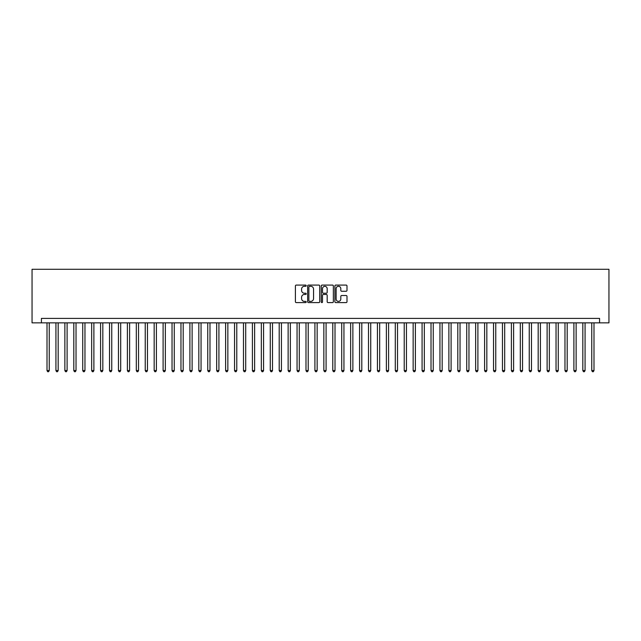 <?xml version="1.0" encoding="UTF-8"?>
<svg xmlns="http://www.w3.org/2000/svg" width="641" height="641" viewBox="0 0 641 641"><rect width="100%" height="100%" fill="white"/><g stroke="black" fill="none" stroke-linecap="round" stroke-linejoin="round"><path stroke-width="0.96" d="M306.214 285.694A0.617 0.617 0 0 0 305.597 285.077L296.286 285.077A0.873 0.873 0 0 0 295.405 285.95L295.405 301.735A0.873 0.873 0 0 0 296.286 302.608L305.597 302.608A0.617 0.617 0 0 0 306.214 301.991A0.617 0.617 0 0 0 305.597 301.382L304.395 301.382A2.804 2.804 0 0 1 301.59 298.578L301.59 297.264A2.804 2.804 0 0 1 304.395 294.459L305.597 294.459A0.617 0.617 0 0 0 306.214 293.842A0.617 0.617 0 0 0 305.597 293.225L304.395 293.225A2.804 2.804 0 0 1 301.59 290.421L301.59 289.107A2.804 2.804 0 0 1 304.395 286.303L305.597 286.303A0.617 0.617 0 0 0 306.214 285.694M346.116 291.254A0.873 0.873 0 0 0 346.997 290.381L346.997 285.95A0.873 0.873 0 0 0 346.116 285.077L335.772 285.077A0.873 0.873 0 0 0 334.898 285.95L334.898 301.735A0.873 0.873 0 0 0 335.772 302.608L346.116 302.608A0.873 0.873 0 0 0 346.997 301.735L346.997 296.382A0.873 0.873 0 0 0 346.116 295.509L341.693 295.509A0.873 0.873 0 0 0 340.812 296.382L340.812 299.035A2.348 2.348 0 0 1 338.472 301.382A2.348 2.348 0 0 1 336.124 299.035L336.124 288.65A2.348 2.348 0 0 1 338.472 286.303A2.348 2.348 0 0 1 340.812 288.65L340.812 290.381A0.873 0.873 0 0 0 341.693 291.254L346.116 291.254M599.575 322.864L608.95 322.864L608.95 269.284L32.05 269.284L32.05 322.864L599.575 322.864L599.575 318.401L41.425 318.401L41.425 322.864M319.731 285.95A0.873 0.873 0 0 0 318.857 285.077L308.513 285.077A0.873 0.873 0 0 0 307.64 285.95L307.64 301.735A0.873 0.873 0 0 0 308.513 302.608L318.857 302.608A0.873 0.873 0 0 0 319.731 301.735L319.731 285.95M322.143 285.077L332.487 285.077A0.873 0.873 0 0 1 333.36 285.95L333.36 301.735A0.873 0.873 0 0 1 332.487 302.608L328.064 302.608A0.873 0.873 0 0 1 327.182 301.735L327.182 295.333A0.873 0.873 0 0 0 326.309 294.459L323.368 294.459A0.873 0.873 0 0 0 322.495 295.333L322.495 301.991A0.617 0.617 0 0 1 321.878 302.608A0.617 0.617 0 0 1 321.269 301.991L321.269 285.95A0.873 0.873 0 0 1 322.143 285.077M309.475 286.303A0.617 0.617 0 0 0 308.866 286.92L308.866 300.765A0.617 0.617 0 0 0 309.475 301.382L310.749 301.382A2.804 2.804 0 0 0 313.553 298.578L313.553 289.107A2.804 2.804 0 0 0 310.749 286.303L309.475 286.303M327.182 288.69A2.348 2.348 0 0 0 324.843 286.351A2.348 2.348 0 0 0 322.495 288.69L322.495 292.352A0.873 0.873 0 0 0 323.368 293.225L326.309 293.225A0.873 0.873 0 0 0 327.182 292.352L327.182 288.69M47.009 322.864L47.009 370.554L49.245 370.554L49.245 322.864M49.245 370.554L48.572 371.716L47.674 371.716L47.009 370.554M55.935 322.864L55.935 370.554L58.171 370.554L58.171 322.864M58.171 370.554L57.498 371.716L56.608 371.716L55.935 370.554M64.869 322.864L64.869 370.554L67.105 370.554L67.105 322.864M67.105 370.554L66.432 371.716L65.542 371.716L64.869 370.554M73.803 322.864L73.803 370.554L76.031 370.554L76.031 322.864M76.031 370.554L75.366 371.716L74.468 371.716L73.803 370.554M82.729 322.864L82.729 370.554L84.965 370.554L84.965 322.864M84.965 370.554L84.291 371.716L83.402 371.716L82.729 370.554M91.663 322.864L91.663 370.554L93.89 370.554L93.89 322.864M93.89 370.554L93.225 371.716L92.328 371.716L91.663 370.554M100.589 322.864L100.589 370.554L102.824 370.554L102.824 322.864M102.824 370.554L102.151 371.716L101.262 371.716L100.589 370.554M109.523 322.864L109.523 370.554L111.75 370.554L111.75 322.864M111.75 370.554L111.085 371.716L110.188 371.716L109.523 370.554M118.449 322.864L118.449 370.554L120.684 370.554L120.684 322.864M120.684 370.554L120.011 371.716L119.122 371.716L118.449 370.554M127.383 322.864L127.383 370.554L129.61 370.554L129.61 322.864M129.61 370.554L128.945 371.716L128.048 371.716L127.383 370.554M136.309 322.864L136.309 370.554L138.544 370.554L138.544 322.864M138.544 370.554L137.871 371.716L136.982 371.716L136.309 370.554M145.243 322.864L145.243 370.554L147.478 370.554L147.478 322.864M147.478 370.554L146.805 371.716L145.916 371.716L145.243 370.554M154.169 322.864L154.169 370.554L156.404 370.554L156.404 322.864M156.404 370.554L155.739 371.716L154.842 371.716L154.169 370.554M163.102 322.864L163.102 370.554L165.338 370.554L165.338 322.864M165.338 370.554L164.665 371.716L163.776 371.716L163.102 370.554M172.036 322.864L172.036 370.554L174.264 370.554L174.264 322.864M174.264 370.554L173.599 371.716L172.701 371.716L172.036 370.554M180.962 322.864L180.962 370.554L183.198 370.554L183.198 322.864M183.198 370.554L182.525 371.716L181.635 371.716L180.962 370.554M189.896 322.864L189.896 370.554L192.124 370.554L192.124 322.864M192.124 370.554L191.459 371.716L190.561 371.716L189.896 370.554M198.822 322.864L198.822 370.554L201.058 370.554L201.058 322.864M201.058 370.554L200.385 371.716L199.495 371.716L198.822 370.554M207.756 322.864L207.756 370.554L209.984 370.554L209.984 322.864M209.984 370.554L209.319 371.716L208.421 371.716L207.756 370.554M216.682 322.864L216.682 370.554L218.918 370.554L218.918 322.864M218.918 370.554L218.244 371.716L217.355 371.716L216.682 370.554M225.616 322.864L225.616 370.554L227.851 370.554L227.851 322.864M227.851 370.554L227.178 371.716L226.281 371.716L225.616 370.554M234.542 322.864L234.542 370.554L236.777 370.554L236.777 322.864M236.777 370.554L236.104 371.716L235.215 371.716L234.542 370.554M243.476 322.864L243.476 370.554L245.711 370.554L245.711 322.864M245.711 370.554L245.038 371.716L244.149 371.716L243.476 370.554M252.41 322.864L252.41 370.554L254.637 370.554L254.637 322.864M254.637 370.554L253.972 371.716L253.075 371.716L252.41 370.554M261.336 322.864L261.336 370.554L263.571 370.554L263.571 322.864M263.571 370.554L262.898 371.716L262.009 371.716L261.336 370.554M270.27 322.864L270.27 370.554L272.497 370.554L272.497 322.864M272.497 370.554L271.832 371.716L270.935 371.716L270.27 370.554M279.196 322.864L279.196 370.554L281.431 370.554L281.431 322.864M281.431 370.554L280.758 371.716L279.869 371.716L279.196 370.554M288.13 322.864L288.13 370.554L290.357 370.554L290.357 322.864M290.357 370.554L289.692 371.716L288.795 371.716L288.13 370.554M297.055 322.864L297.055 370.554L299.291 370.554L299.291 322.864M299.291 370.554L298.618 371.716L297.728 371.716L297.055 370.554M305.989 322.864L305.989 370.554L308.217 370.554L308.217 322.864M308.217 370.554L307.552 371.716L306.654 371.716L305.989 370.554M314.915 322.864L314.915 370.554L317.151 370.554L317.151 322.864M317.151 370.554L316.478 371.716L315.588 371.716L314.915 370.554M323.849 322.864L323.849 370.554L326.085 370.554L326.085 322.864M326.085 370.554L325.412 371.716L324.522 371.716L323.849 370.554M332.783 322.864L332.783 370.554L335.011 370.554L335.011 322.864M335.011 370.554L334.346 371.716L333.448 371.716L332.783 370.554M341.709 322.864L341.709 370.554L343.945 370.554L343.945 322.864M343.945 370.554L343.272 371.716L342.382 371.716L341.709 370.554M350.643 322.864L350.643 370.554L352.87 370.554L352.87 322.864M352.87 370.554L352.205 371.716L351.308 371.716L350.643 370.554M359.569 322.864L359.569 370.554L361.804 370.554L361.804 322.864M361.804 370.554L361.131 371.716L360.242 371.716L359.569 370.554M368.503 322.864L368.503 370.554L370.73 370.554L370.73 322.864M370.73 370.554L370.065 371.716L369.168 371.716L368.503 370.554M377.429 322.864L377.429 370.554L379.664 370.554L379.664 322.864M379.664 370.554L378.991 371.716L378.102 371.716L377.429 370.554M386.363 322.864L386.363 370.554L388.59 370.554L388.59 322.864M388.59 370.554L387.925 371.716L387.028 371.716L386.363 370.554M395.289 322.864L395.289 370.554L397.524 370.554L397.524 322.864M397.524 370.554L396.851 371.716L395.962 371.716L395.289 370.554M404.223 322.864L404.223 370.554L406.458 370.554L406.458 322.864M406.458 370.554L405.785 371.716L404.896 371.716L404.223 370.554M413.149 322.864L413.149 370.554L415.384 370.554L415.384 322.864M415.384 370.554L414.719 371.716L413.822 371.716L413.149 370.554M422.082 322.864L422.082 370.554L424.318 370.554L424.318 322.864M424.318 370.554L423.645 371.716L422.756 371.716L422.082 370.554M431.016 322.864L431.016 370.554L433.244 370.554L433.244 322.864M433.244 370.554L432.579 371.716L431.681 371.716L431.016 370.554M439.942 322.864L439.942 370.554L442.178 370.554L442.178 322.864M442.178 370.554L441.505 371.716L440.615 371.716L439.942 370.554M448.876 322.864L448.876 370.554L451.104 370.554L451.104 322.864M451.104 370.554L450.439 371.716L449.541 371.716L448.876 370.554M457.802 322.864L457.802 370.554L460.038 370.554L460.038 322.864M460.038 370.554L459.365 371.716L458.475 371.716L457.802 370.554M466.736 322.864L466.736 370.554L468.964 370.554L468.964 322.864M468.964 370.554L468.299 371.716L467.401 371.716L466.736 370.554M475.662 322.864L475.662 370.554L477.898 370.554L477.898 322.864M477.898 370.554L477.225 371.716L476.335 371.716L475.662 370.554M484.596 322.864L484.596 370.554L486.831 370.554L486.831 322.864M486.831 370.554L486.158 371.716L485.261 371.716L484.596 370.554M493.522 322.864L493.522 370.554L495.757 370.554L495.757 322.864M495.757 370.554L495.084 371.716L494.195 371.716L493.522 370.554M502.456 322.864L502.456 370.554L504.691 370.554L504.691 322.864M504.691 370.554L504.018 371.716L503.129 371.716L502.456 370.554M511.39 322.864L511.39 370.554L513.617 370.554L513.617 322.864M513.617 370.554L512.952 371.716L512.055 371.716L511.39 370.554M520.316 322.864L520.316 370.554L522.551 370.554L522.551 322.864M522.551 370.554L521.878 371.716L520.989 371.716L520.316 370.554M529.25 322.864L529.25 370.554L531.477 370.554L531.477 322.864M531.477 370.554L530.812 371.716L529.915 371.716L529.25 370.554M538.176 322.864L538.176 370.554L540.411 370.554L540.411 322.864M540.411 370.554L539.738 371.716L538.849 371.716L538.176 370.554M547.11 322.864L547.11 370.554L549.337 370.554L549.337 322.864M549.337 370.554L548.672 371.716L547.775 371.716L547.11 370.554M556.035 322.864L556.035 370.554L558.271 370.554L558.271 322.864M558.271 370.554L557.598 371.716L556.708 371.716L556.035 370.554M564.969 322.864L564.969 370.554L567.197 370.554L567.197 322.864M567.197 370.554L566.532 371.716L565.634 371.716L564.969 370.554M573.895 322.864L573.895 370.554L576.131 370.554L576.131 322.864M576.131 370.554L575.458 371.716L574.568 371.716L573.895 370.554M582.829 322.864L582.829 370.554L585.065 370.554L585.065 322.864M585.065 370.554L584.392 371.716L583.502 371.716L582.829 370.554M591.755 322.864L591.755 370.554L593.991 370.554L593.991 322.864M593.991 370.554L593.326 371.716L592.428 371.716L591.755 370.554"/></g></svg>
